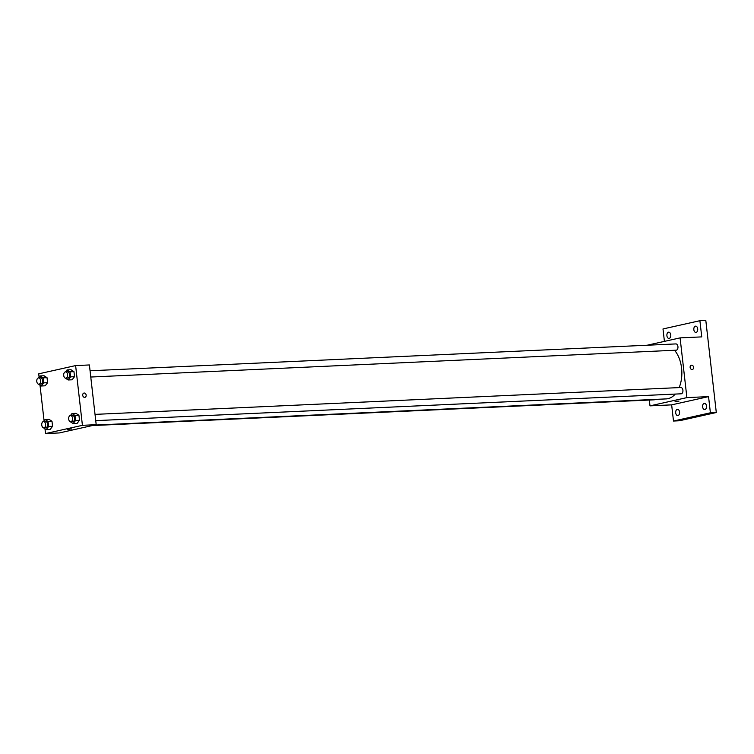 <?xml version="1.0" encoding="UTF-8"?>
<svg xmlns="http://www.w3.org/2000/svg" width="754" height="754" viewBox="0 0 754 754"><rect width="100%" height="100%" fill="white"/><g stroke="black" fill="none" stroke-linecap="round" stroke-linejoin="round"><path stroke-width="1.13" d="M664.415 341.373L663.002 328.951L699.901 320.704L705.81 320.431L716.3 412.523L679.401 420.77L673.492 421.043L671.654 404.86L708.553 396.623L710.391 412.796L716.3 412.523M699.901 320.704L701.748 336.887L680.089 337.877L686.894 397.612L708.553 396.623M692.106 369.535A2.196 1.715 -102.6 0 1 690.155 367.584A2.196 1.715 -102.6 0 1 691.38 365.209A2.196 1.715 -102.6 0 1 693.529 366.991A2.196 1.715 -102.6 0 1 692.332 369.507A2.196 1.715 -102.6 0 1 692.106 369.535M706.479 406.01A3.139 1.951 87.4 0 1 704.707 409.582A3.139 1.951 87.4 0 1 702.643 406.877A3.139 1.951 87.4 0 1 704.415 403.305A3.139 1.951 87.4 0 1 706.479 406.01M679.543 412.033A3.139 1.951 87.4 0 1 677.771 415.605A3.139 1.951 87.4 0 1 675.707 412.89A3.139 1.951 87.4 0 1 677.478 409.318A3.139 1.951 87.4 0 1 679.543 412.033M710.391 412.796L673.492 421.043M686.894 397.612L649.995 405.859L671.654 404.86M649.995 405.859L649.326 400.044M670.758 334.87A3.139 1.951 87.4 0 1 668.977 338.442A3.139 1.951 87.4 0 1 666.913 335.737A3.139 1.951 87.4 0 1 668.685 332.165A3.139 1.951 87.4 0 1 670.758 334.87M697.695 328.857A3.139 1.951 87.4 0 1 695.914 332.429A3.139 1.951 87.4 0 1 693.85 329.715A3.139 1.951 87.4 0 1 695.622 326.143A3.139 1.951 87.4 0 1 697.695 328.857M94.325 425.105L666.282 398.894A27.05 16.795 -92.6 0 0 668.091 398.649A27.05 16.795 -92.6 0 0 675.254 394.069M679.147 387.603A27.05 16.795 -92.6 0 0 674.538 350.271M647.168 345.228L680.089 337.877M95.739 420.638L681.135 393.805A3.139 1.951 -92.6 0 0 681.343 393.776A3.139 1.951 -92.6 0 0 682.926 390.402A3.139 1.951 -92.6 0 0 680.843 387.518L95.032 414.38M90.772 377.028L676.168 350.195A3.139 1.951 -92.6 0 0 676.376 350.167A3.139 1.951 -92.6 0 0 677.959 346.793A3.139 1.951 -92.6 0 0 675.876 343.918L90.056 370.77M655.103 399.403A3.139 1.951 87.4 0 1 654.199 399.818L92.224 425.576M675.084 401.43L678.996 401.1L675.084 401.43M691.371 365.219A2.196 1.715 -102.6 0 1 693.529 366.991A2.196 1.715 -102.6 0 1 692.332 369.507M39.104 377.226L38.718 373.833L75.617 365.586L89.396 364.955L96.201 424.691L59.302 432.937L45.523 433.569L44.976 428.8M75.617 365.586L82.422 425.322L96.201 424.691M84.684 397.386A2.196 1.715 -102.6 0 1 82.733 395.435A2.196 1.715 -102.6 0 1 83.958 393.06A2.196 1.715 -102.6 0 1 86.107 394.832A2.196 1.715 -102.6 0 1 84.91 397.349A2.196 1.715 -102.6 0 1 84.684 397.386M44.043 375.756L47.021 377.669L47.596 382.693L45.183 385.812L47.596 382.693L47.021 377.669L44.043 375.756L40.103 375.935L43.082 377.848L43.657 382.872L41.253 385.991L38.284 384.078M75.947 413.343L78.925 415.256L79.5 420.28L77.096 423.399L79.5 420.28L78.925 415.256L75.947 413.343L72.007 413.522L74.985 415.435L75.56 420.468L73.157 423.578L70.188 421.674M44.071 420.836L40.009 385.19M82.422 425.322L45.523 433.569M70.98 369.733L73.958 371.647L74.533 376.68L72.13 379.79L74.533 376.68L73.958 371.647L70.98 369.733L67.04 369.912L70.018 371.826L70.593 376.859L68.19 379.969L65.221 378.065M49.01 419.356L51.988 421.269L52.563 426.302L50.16 429.422L52.563 426.302L51.988 421.269L49.01 419.356L45.07 419.535L48.049 421.448L48.624 426.481L46.22 429.601L43.251 427.688M67.662 429.271L71.573 428.951L67.662 429.271M71.573 428.941L67.2 429.441M83.948 393.06A2.196 1.715 -102.6 0 1 86.107 394.832A2.196 1.715 -102.6 0 1 84.91 397.349M43.817 427.801L45.787 427.707A3.139 1.951 -92.6 0 0 46.003 427.678A3.139 1.951 -92.6 0 0 47.587 424.304A3.139 1.951 -92.6 0 0 45.504 421.429L43.534 421.524A3.139 1.951 -92.6 0 0 41.724 424.747A3.139 1.951 -92.6 0 0 43.817 427.801A3.139 1.951 -92.6 0 0 44.034 427.772A3.139 1.951 -92.6 0 0 45.617 424.398A3.139 1.951 -92.6 0 0 43.534 421.524L45.07 419.535M48.049 421.448L51.988 421.269M48.624 426.481L52.563 426.302M46.22 429.601L50.16 429.422M38.577 377.914L40.103 375.935M38.85 384.191L40.82 384.097A3.139 1.951 -92.6 0 0 41.027 384.069A3.139 1.951 -92.6 0 0 42.62 380.704A3.139 1.951 -92.6 0 0 40.537 377.82L38.567 377.914A3.139 1.951 -92.6 0 0 36.758 381.138A3.139 1.951 -92.6 0 0 38.85 384.191A3.139 1.951 -92.6 0 0 39.067 384.163A3.139 1.951 -92.6 0 0 40.65 380.789A3.139 1.951 -92.6 0 0 38.567 377.914M43.082 377.848L47.021 377.669M43.657 382.872L47.596 382.693M41.253 385.991L45.183 385.812M70.48 415.501L72.007 413.522M70.753 421.778L72.723 421.693A3.139 1.951 -92.6 0 0 72.94 421.665A3.139 1.951 -92.6 0 0 74.523 418.291A3.139 1.951 -92.6 0 0 72.441 415.407L70.471 415.501A3.139 1.951 -92.6 0 0 68.661 418.734A3.139 1.951 -92.6 0 0 70.753 421.778A3.139 1.951 -92.6 0 0 70.97 421.75A3.139 1.951 -92.6 0 0 72.554 418.385A3.139 1.951 -92.6 0 0 70.471 415.501M74.985 415.435L78.925 415.256M75.56 420.468L79.5 420.28M73.157 423.578L77.096 423.399M65.787 378.178L67.756 378.084A3.139 1.951 -92.6 0 0 67.973 378.056A3.139 1.951 -92.6 0 0 69.556 374.681A3.139 1.951 -92.6 0 0 67.474 371.807L65.504 371.892A3.139 1.951 -92.6 0 0 63.694 375.124A3.139 1.951 -92.6 0 0 65.787 378.178A3.139 1.951 -92.6 0 0 66.003 378.15A3.139 1.951 -92.6 0 0 67.587 374.776A3.139 1.951 -92.6 0 0 65.504 371.892L67.04 369.912M70.018 371.826L73.958 371.647M70.593 376.859L74.533 376.68M68.19 379.969L72.13 379.79"/></g></svg>
